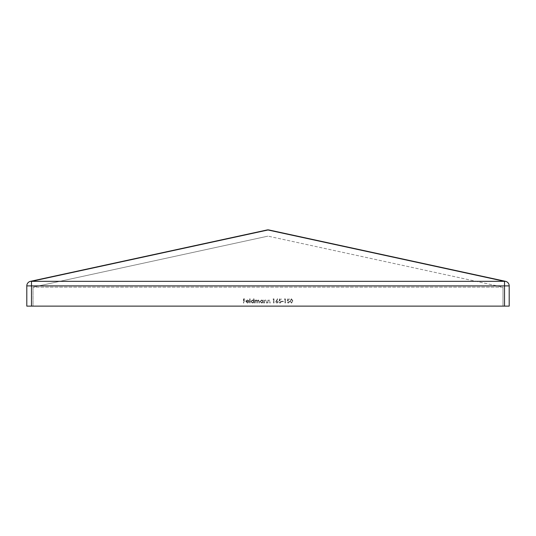 <?xml version="1.0" encoding="UTF-8"?>
<svg xmlns="http://www.w3.org/2000/svg" width="536" height="536" viewBox="0 0 536 536"><rect width="100%" height="100%" fill="white"/><g stroke="black" fill="none" stroke-linecap="round" stroke-linejoin="round"><path stroke-width="0.4" stroke-dasharray="2.68 2.01" d="M288.308 300.743L287.397 300.957L287.819 298.894L289.507 298.894L289.507 299.316L288.107 299.316L287.886 300.401L288.375 300.321L289.668 301.668L288.234 303.121L286.974 301.956L288.254 302.699L289.299 301.654L288.308 300.743L289.299 301.654L288.254 302.699L286.974 301.956L288.234 303.121L289.668 301.668L288.375 300.321L287.886 300.401L288.107 299.316L289.507 299.316L289.507 298.894L287.819 298.894L287.397 300.957L288.308 300.743M285.025 303.014L285.025 299.316L284.388 299.316L284.629 298.894L285.393 298.894L285.393 303.014L285.025 303.014L285.393 303.014L285.393 298.894L284.388 299.316L285.025 299.316L285.025 303.014M283.437 301.219L283.437 301.641L281.856 301.641L281.856 301.219L283.437 301.219L281.856 301.219L281.856 301.641L283.437 301.641L283.437 301.219M280.073 300.743L279.162 300.957L279.584 298.894L281.273 298.894L281.273 299.316L279.872 299.316L279.651 300.401L280.14 300.321L281.434 301.668L280 303.121L278.74 301.956L280.02 302.699L281.065 301.654L280.073 300.743L281.065 301.654L280.02 302.699L278.74 301.956L280 303.121L281.434 301.668L280.14 300.321L279.651 300.401L279.872 299.316L281.273 299.316L281.273 298.894L279.584 298.894L279.162 300.957L280.073 300.743M276.978 303.121L275.732 301.862L277.42 298.793L277.708 299.014L276.616 300.676L278.264 301.855L276.978 303.121L278.264 301.855L276.616 300.676L277.708 299.014L277.42 298.793L275.732 301.862L276.978 303.121M255.196 301.748L255.196 303.014L254.828 303.014L254.828 300.006L255.196 300.529L256.235 299.952L257.193 300.676L258.298 299.952L259.317 301.386L259.317 303.014L258.948 303.014L258.948 301.379L258.231 300.321L257.26 301.842L257.26 303.014L256.891 303.014L256.891 301.48L256.175 300.321L255.196 301.748L256.175 300.321L256.891 301.48L256.891 303.014L257.26 303.014L257.26 301.842L258.231 300.321L258.948 301.379L258.948 303.014L259.317 303.014L259.317 301.386L258.298 299.952L257.193 300.676L256.235 299.952L255.196 300.529L254.828 300.006L254.828 303.014L255.196 303.014L255.196 301.748M252.396 299.952L253.615 300.589L253.615 298.793L253.984 298.793L253.984 303.014L253.615 302.492L252.389 303.068L250.821 301.5L252.396 299.952L250.821 301.5L252.389 303.068L253.615 302.492L253.984 303.014L253.984 298.793L253.615 298.793L253.615 300.589L252.396 299.952M243.8 301.004L243.8 303.014L243.431 303.014L243.431 298.894L245.434 298.894L245.434 299.316L243.8 299.316L243.8 300.582L245.434 300.582L245.434 301.004L243.8 301.004L245.434 301.004L245.434 300.582L243.8 300.582L243.8 299.316L245.434 299.316L245.434 298.894L243.431 298.894L243.431 303.014L243.8 303.014L243.8 301.004M502.976 287.149L33.024 287.149L33.024 306.123L502.976 306.123L33.024 306.123L33.024 287.149L268 236.135L33.024 287.149L502.976 287.149L502.976 306.123L502.976 287.149L268 236.135L502.976 287.149M249.026 301.587L246.332 301.587L247.431 302.699L248.865 302.237L247.478 303.068L245.964 301.52L246.305 300.515L247.485 299.952L248.697 300.542L249.026 301.587L248.697 300.542L247.485 299.952L246.305 300.515L245.964 301.52L247.478 303.068L248.865 302.237L247.431 302.699L246.332 301.587L249.026 301.587M250.078 298.793L250.078 303.014L249.709 303.014L249.709 298.793L250.078 298.793L249.709 298.793L249.709 303.014L250.078 303.014L250.078 298.793M261.635 299.952L262.854 300.562L263.223 300.006L263.223 303.014L262.854 302.492L261.622 303.068L260.054 301.5L261.635 299.952L260.054 301.5L261.622 303.068L262.854 302.492L263.223 303.014L263.223 300.006L262.854 300.562L261.635 299.952M264.436 301.922L264.436 303.014L264.067 303.014L264.067 300.006L264.436 300.549L265.581 299.952L266.707 301.473L266.707 303.014L266.338 303.014L266.291 300.91L265.514 300.321L264.496 301.118L264.436 301.922L264.496 301.118L265.514 300.321L266.291 300.91L266.338 303.014L266.707 303.014L266.707 301.473L265.581 299.952L264.436 300.549L264.067 300.006L264.067 303.014L264.436 303.014L264.436 301.922M267.92 301.922L267.92 303.014L267.551 303.014L267.551 300.006L267.92 300.549L269.065 299.952L270.191 301.473L270.191 303.014L269.822 303.014L269.776 300.91L268.998 300.321L267.98 301.118L267.92 301.922L267.98 301.118L268.998 300.321L269.776 300.91L269.822 303.014L270.191 303.014L270.191 301.473L269.065 299.952L267.92 300.549L267.551 300.006L267.551 303.014L267.92 303.014L267.92 301.922M273.621 303.014L273.621 299.316L272.992 299.316L273.233 298.894L273.99 298.894L273.99 303.014L273.621 303.014L273.99 303.014L273.99 298.894L272.992 299.316L273.621 299.316L273.621 303.014M291.47 298.793L292.89 300.957L291.47 303.121L290.09 300.957L291.47 298.793L290.09 300.957L291.47 303.121L292.89 300.957L291.47 298.793M504.53 306.123L509.2 306.123L509.2 285.896A4.67 4.67 0 0 0 505.522 281.333A4.67 3.263 -77.8 0 0 504.53 281.333L504.53 306.123L31.47 306.123L31.47 281.333L268 229.984L504.53 281.333L31.47 281.333A4.67 3.263 -102.2 0 0 30.478 281.333A4.67 4.67 0 0 0 26.8 285.896L26.8 306.123L31.47 306.123M30.478 281.333A4.67 4.67 0 0 0 26.8 285.896L509.2 285.896A4.67 4.67 0 0 0 505.522 281.333L268.992 229.984A4.67 3.263 -77.8 0 0 268 229.984A4.67 3.263 -102.2 0 0 267.008 229.984M247.505 300.321L248.657 301.219L247.505 300.321L246.728 300.602L247.505 300.321M246.372 301.219L246.728 300.602L246.372 301.219L248.657 301.219L246.372 301.219M251.19 301.507L252.402 300.321L251.19 301.507L252.402 302.699L251.19 301.507M253.615 301.513L252.402 302.699L253.615 301.513L252.402 300.321L253.615 301.513M260.422 301.507L261.642 300.321L260.422 301.507L261.635 302.699L260.422 301.507M262.854 301.513L261.635 302.699L262.854 301.513L261.642 300.321L262.854 301.513M276.1 301.882L276.965 301.058L276.1 301.882L276.998 302.699L276.1 301.882M277.896 301.882L276.998 302.699L277.896 301.882L276.965 301.058L277.896 301.882M291.477 302.699L290.458 300.957L291.477 302.699L292.361 301.989L291.477 302.699M292.522 300.957L292.361 301.989L292.522 300.957L291.477 299.215L292.522 300.957M290.458 300.957L291.477 299.215L290.458 300.957"/><path stroke-width="0.8" d="M30.478 281.333L267.008 229.984L30.478 281.333A4.67 3.263 77.8 0 1 31.47 281.333L31.47 306.123L504.53 306.123L504.53 285.896L26.8 285.896A4.67 4.67 0 0 1 30.478 281.333A4.67 4.67 0 0 0 26.8 285.896L26.8 306.123L31.47 306.123M268.992 229.984A4.67 4.67 0 0 0 267.008 229.984A4.67 3.263 77.8 0 1 268 229.984A4.67 3.263 -77.8 0 1 268.992 229.984L505.522 281.333A4.67 4.67 0 0 1 509.2 285.896L509.2 306.123L504.53 306.123M504.53 281.333A4.67 3.263 -77.8 0 1 505.522 281.333A4.67 4.67 0 0 1 509.2 285.896L504.53 285.896L504.53 281.333L31.47 281.333L268 229.984L504.53 281.333"/></g></svg>
